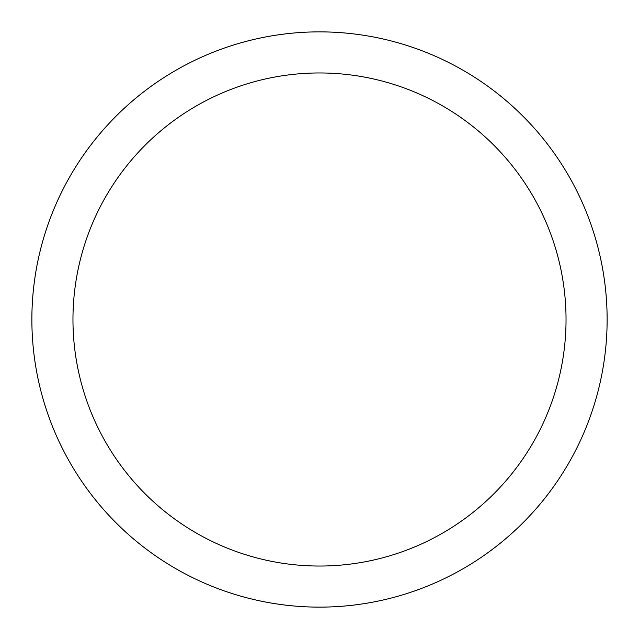 <?xml version="1.0" encoding="UTF-8"?>
<svg xmlns="http://www.w3.org/2000/svg" width="639" height="639" viewBox="0 0 639 639"><rect width="100%" height="100%" fill="white"/><g stroke="black" fill="none" stroke-linecap="round" stroke-linejoin="round"><path stroke-width="0.96" d="M67.079 181.604A287.63 287.63 0 0 1 457.396 67.079A287.63 287.63 0 0 1 571.921 457.396A287.63 287.63 0 0 1 181.604 571.921A287.63 287.63 0 0 1 67.079 181.604M103.143 201.301A246.542 246.542 0 0 1 437.699 103.143A246.542 246.542 0 0 1 535.857 437.699A246.542 246.542 0 0 1 201.301 535.857A246.542 246.542 0 0 1 103.143 201.301"/></g></svg>
